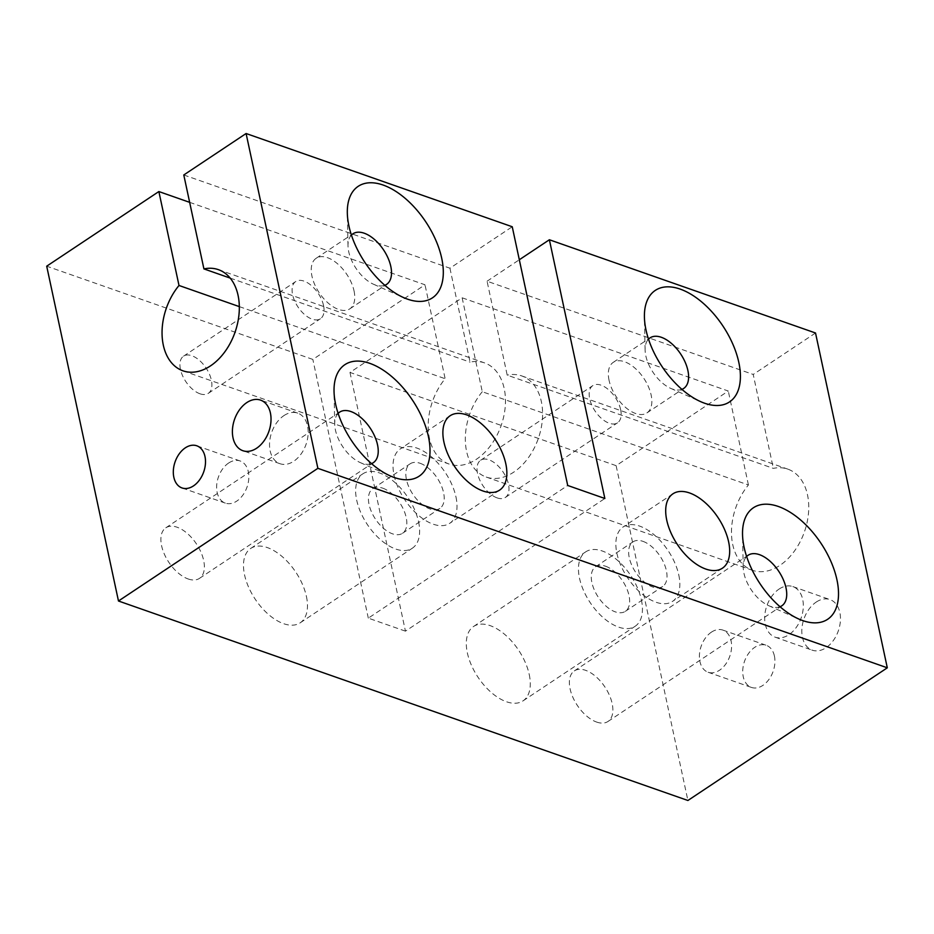 <?xml version="1.0" encoding="UTF-8"?>
<svg xmlns="http://www.w3.org/2000/svg" width="934" height="934" viewBox="0 0 934 934"><rect width="100%" height="100%" fill="white"/><g stroke="black" fill="none" stroke-linecap="round" stroke-linejoin="round"><path stroke-width="0.7" stroke-dasharray="4.67 3.5" d="M283.959 415.583A26.794 18.201 109.3 0 1 297.712 413.12A26.794 18.201 109.3 0 1 306.025 444.432A26.794 18.201 109.3 0 1 279.99 463.708A26.794 18.201 109.3 0 1 269.646 441.852A26.794 18.201 109.3 0 1 283.959 415.583M816.246 602.056A26.794 18.201 109.3 0 1 829.999 599.593A26.794 18.201 109.3 0 1 838.312 630.905A26.794 18.201 109.3 0 1 812.276 650.181A26.794 18.201 109.3 0 1 801.932 628.325A26.794 18.201 109.3 0 1 816.246 602.056M779.108 589.05A26.794 18.201 109.3 0 1 792.861 586.587A26.794 18.201 109.3 0 1 801.174 617.899A26.794 18.201 109.3 0 1 775.138 637.175A26.794 18.201 109.3 0 1 764.794 615.319A26.794 18.201 109.3 0 1 779.108 589.05M616.125 465.669L349.981 372.433L462.143 297.806L728.286 391.042L616.125 465.669L687.903 800.485M189.649 202.339L425.005 284.788L312.843 359.427L46.7 266.19M183.788 174.973L449.931 268.21L512.241 226.752M462.143 297.806L482.271 391.731L748.426 484.968A53.6 36.391 -70.7 0 0 752.395 570.3A53.6 36.391 -70.7 0 0 804.454 531.75A53.6 36.391 -70.7 0 0 787.829 469.137A53.6 36.391 -70.7 0 0 773.34 468.378L507.197 375.141L487.069 281.216L753.213 374.452L773.34 468.378M482.271 391.731A53.6 36.391 -70.7 0 0 486.252 477.064A53.6 36.391 -70.7 0 0 538.311 438.513A53.6 36.391 -70.7 0 0 521.686 375.9A53.6 36.391 -70.7 0 0 507.197 375.141M487.069 281.216L519.316 259.757M815.522 332.994L753.213 374.452M349.981 372.433L405.449 631.15L604.847 498.487M405.449 631.15L368.311 618.145L567.709 485.47M642.942 541.346A26.794 14.629 -123.6 0 1 663.992 563.33A26.794 14.629 -123.6 0 1 662.685 586.482A26.794 14.629 -123.6 0 1 635.657 572.285A26.794 14.629 -123.6 0 1 632.983 541.86A26.794 14.629 -123.6 0 1 642.942 541.346M678.784 575.017A44.669 24.377 -123.6 0 1 672.573 601.356A44.669 24.377 -123.6 0 1 627.531 577.679A44.669 24.377 -123.6 0 1 623.095 526.986A44.669 24.377 -123.6 0 1 654.652 535.229A44.669 24.377 -123.6 0 1 678.784 575.017M620.643 409.629A22.334 12.189 56.4 0 0 608.583 389.735A22.334 12.189 56.4 0 0 592.798 385.625A22.334 12.189 56.4 0 0 591.701 404.912A22.334 12.189 56.4 0 0 609.248 423.242A22.334 12.189 56.4 0 0 617.537 422.81A22.334 12.189 56.4 0 0 620.643 409.629M748.426 484.968L728.286 391.042M609.05 380.255A30.367 16.578 -123.6 0 1 613.264 362.345A30.367 16.578 -123.6 0 1 643.9 378.445A30.367 16.578 -123.6 0 1 646.923 412.91A30.367 16.578 -123.6 0 1 625.453 407.317A30.367 16.578 -123.6 0 1 609.05 380.255M420.125 463.287A26.794 14.629 -123.6 0 1 441.175 485.271A26.794 14.629 -123.6 0 1 439.856 508.423A26.794 14.629 -123.6 0 1 412.84 494.226A26.794 14.629 -123.6 0 1 410.166 463.801A26.794 14.629 -123.6 0 1 420.125 463.287M455.967 496.958A44.669 24.377 -123.6 0 1 449.756 523.297A44.669 24.377 -123.6 0 1 404.714 499.62A44.669 24.377 -123.6 0 1 400.277 448.927A44.669 24.377 -123.6 0 1 431.835 457.17A44.669 24.377 -123.6 0 1 455.967 496.958M605.559 566.226A26.794 14.629 -123.6 0 1 626.609 588.21A26.794 14.629 -123.6 0 1 625.29 611.361A26.794 14.629 -123.6 0 1 598.274 597.153A26.794 14.629 -123.6 0 1 595.6 566.74A26.794 14.629 -123.6 0 1 605.559 566.226M641.389 599.897A44.669 24.377 -123.6 0 1 635.19 626.235A44.669 24.377 -123.6 0 1 590.148 602.558A44.669 24.377 -123.6 0 1 585.7 551.866A44.669 24.377 -123.6 0 1 617.269 560.108A44.669 24.377 -123.6 0 1 641.389 599.897M529.239 674.523A44.669 24.377 -123.6 0 1 523.028 700.862A44.669 24.377 -123.6 0 1 477.986 677.185A44.669 24.377 -123.6 0 1 473.55 626.492A44.669 24.377 -123.6 0 1 505.107 634.735A44.669 24.377 -123.6 0 1 529.239 674.523M382.73 488.167A26.794 14.629 -123.6 0 1 403.792 510.151A26.794 14.629 -123.6 0 1 402.472 533.302A26.794 14.629 -123.6 0 1 375.445 519.094A26.794 14.629 -123.6 0 1 372.783 488.68A26.794 14.629 -123.6 0 1 382.73 488.167M418.572 521.837A44.669 24.377 -123.6 0 1 412.373 548.176A44.669 24.377 -123.6 0 1 367.331 524.499A44.669 24.377 -123.6 0 1 362.882 473.807A44.669 24.377 -123.6 0 1 394.452 482.049A44.669 24.377 -123.6 0 1 418.572 521.837M306.422 596.464A44.669 24.377 -123.6 0 1 300.211 622.803A44.669 24.377 -123.6 0 1 255.169 599.126A44.669 24.377 -123.6 0 1 250.732 548.433A44.669 24.377 -123.6 0 1 282.29 556.676A44.669 24.377 -123.6 0 1 306.422 596.464M774.403 655.983A22.334 15.166 -70.7 0 0 766.207 645.277A22.334 15.166 -70.7 0 0 754.754 647.32A22.334 15.166 -70.7 0 0 742.822 669.211A22.334 15.166 -70.7 0 0 751.438 687.424A22.334 15.166 -70.7 0 0 768.892 679.508A22.334 15.166 -70.7 0 0 774.403 655.983M199.993 393.786A22.334 12.189 56.4 0 0 208.294 393.354A22.334 12.189 56.4 0 0 211.388 380.185A22.334 12.189 56.4 0 0 199.327 360.291A22.334 12.189 56.4 0 0 183.543 356.169A22.334 12.189 56.4 0 0 182.457 375.468A22.334 12.189 56.4 0 0 199.993 393.786M497.086 497.869A22.334 12.189 56.4 0 0 505.376 497.437A22.334 12.189 56.4 0 0 503.157 472.09A22.334 12.189 56.4 0 0 480.636 460.252A22.334 12.189 56.4 0 0 479.539 479.539A22.334 12.189 56.4 0 0 497.086 497.869M188.178 578.975A30.367 16.578 56.4 0 0 199.456 578.38A30.367 16.578 56.4 0 0 196.432 543.915A30.367 16.578 56.4 0 0 165.808 527.815A30.367 16.578 56.4 0 0 164.314 554.049A30.367 16.578 56.4 0 0 188.178 578.975M596.674 722.075A30.367 16.578 56.4 0 0 607.952 721.492A30.367 16.578 56.4 0 0 604.928 687.015A30.367 16.578 56.4 0 0 574.305 670.916A30.367 16.578 56.4 0 0 572.811 697.161A30.367 16.578 56.4 0 0 596.674 722.075M368.311 618.145L312.843 359.427M780.042 606.726A30.367 16.578 -123.6 0 1 770.527 606.399A30.367 16.578 -123.6 0 1 768.74 605.699A30.367 16.578 -123.6 0 1 743.931 573.161A30.367 16.578 -123.6 0 1 743.219 567.335A30.367 16.578 -123.6 0 1 746.628 556.512M449.931 268.21L470.059 362.135A53.6 36.391 109.3 0 1 484.548 362.894A53.6 36.391 109.3 0 1 501.173 425.507A53.6 36.391 109.3 0 1 449.114 464.058A53.6 36.391 109.3 0 1 445.144 378.714L425.005 284.788M338.131 413.412A30.367 16.578 56.4 0 0 334.722 424.223A30.367 16.578 56.4 0 0 360.244 462.587A30.367 16.578 56.4 0 0 362.018 463.299A30.367 16.578 56.4 0 0 371.534 463.626M681.913 389.361A30.367 16.578 -123.6 0 1 672.398 389.034A30.367 16.578 -123.6 0 1 670.624 388.334A30.367 16.578 -123.6 0 1 645.814 355.796A30.367 16.578 -123.6 0 1 645.102 349.97A30.367 16.578 -123.6 0 1 648.511 339.159M351.418 235.076A30.367 16.578 56.4 0 0 348.008 245.887A30.367 16.578 56.4 0 0 373.53 284.251A30.367 16.578 56.4 0 0 375.316 284.963A30.367 16.578 56.4 0 0 384.831 285.29M354.044 290.918A30.367 16.578 -123.6 0 1 349.83 308.839A30.367 16.578 -123.6 0 1 328.371 303.235A30.367 16.578 -123.6 0 1 311.956 276.184A30.367 16.578 -123.6 0 1 316.182 258.263A30.367 16.578 -123.6 0 1 337.641 263.867A30.367 16.578 -123.6 0 1 354.044 290.918M323.549 305.558A22.334 12.189 56.4 0 0 311.489 285.664A22.334 12.189 56.4 0 0 295.704 281.543A22.334 12.189 56.4 0 0 297.923 306.889A22.334 12.189 56.4 0 0 320.444 318.728A22.334 12.189 56.4 0 0 323.549 305.558M711.428 632.143A22.334 15.166 109.3 0 1 722.881 630.1A22.334 15.166 109.3 0 1 729.816 656.182A22.334 15.166 109.3 0 1 708.112 672.246A22.334 15.166 109.3 0 1 699.496 654.034A22.334 15.166 109.3 0 1 711.428 632.143M228.643 463.019A22.334 15.166 109.3 0 1 240.108 460.964A22.334 15.166 109.3 0 1 247.043 487.058A22.334 15.166 109.3 0 1 225.339 503.122A22.334 15.166 109.3 0 1 216.723 484.909A22.334 15.166 109.3 0 1 228.643 463.019M239.326 306.621L445.144 378.714M230.196 278.099L470.059 362.135M775.138 637.175L812.276 650.181M792.861 586.587L829.999 599.593M297.712 413.12L260.574 400.114M279.99 463.708L242.852 450.702M486.252 477.064L752.395 570.3M521.686 375.9L787.829 469.137M672.935 493.817L623.095 526.986M722.426 568.187L672.573 601.356M450.118 415.758L400.277 448.927M499.608 490.128L449.756 523.297M523.028 700.862L635.19 626.235M473.55 626.492L585.7 551.866M300.211 622.803L412.373 548.176M250.732 548.433L362.882 473.807M625.29 611.361L662.685 586.482M595.6 566.74L632.983 541.86M402.472 533.302L439.856 508.423M372.783 488.68L410.166 463.801M607.952 721.492L781.805 605.816M574.305 670.916L748.157 555.24M768.74 605.699L798.839 619.044M743.219 567.335L742.53 534.423M360.244 462.587L390.342 475.943M334.722 424.223L334.033 391.311M199.456 578.38L373.296 462.704M165.808 527.815L339.649 412.139M670.624 388.334L700.722 401.678M645.102 349.97L644.413 317.058M646.923 412.91L683.676 388.451M613.264 362.345L650.029 337.886M373.53 284.251L403.628 297.607M348.008 245.887L347.32 212.975M349.83 308.839L386.594 284.38M316.182 258.263L352.935 233.804M505.376 497.437L617.537 422.81M480.636 460.252L592.798 385.625M208.294 393.354L320.444 318.728M183.543 356.169L295.704 281.543M708.112 672.246L751.438 687.424M722.881 630.1L766.207 645.277M240.108 460.964L196.782 445.787M225.339 503.122L182.013 487.945M182.971 370.821L449.114 464.058M218.404 269.657L484.548 362.894"/><path stroke-width="1.4" d="M246.821 402.577A26.794 18.201 109.3 0 1 260.574 400.114A26.794 18.201 109.3 0 1 268.887 431.415A26.794 18.201 109.3 0 1 242.852 450.702A26.794 18.201 109.3 0 1 232.508 428.846A26.794 18.201 109.3 0 1 246.821 402.577M519.316 259.757L549.379 239.758L815.522 332.994L887.3 667.81L687.903 800.485L118.478 601.006L46.7 266.19L158.862 191.552L189.649 202.339M158.862 191.552L179.001 285.477A53.6 36.391 -70.7 0 0 182.971 370.821A53.6 36.391 -70.7 0 0 235.029 332.271A53.6 36.391 -70.7 0 0 218.404 269.657A53.6 36.391 -70.7 0 0 203.916 268.899L183.788 174.973L246.097 133.515L512.241 226.752L567.709 485.47L604.847 498.487L549.379 239.758M728.625 541.848A44.669 24.377 -123.6 0 1 722.426 568.187A44.669 24.377 -123.6 0 1 677.384 544.51A44.669 24.377 -123.6 0 1 672.935 493.817A44.669 24.377 -123.6 0 1 704.505 502.06A44.669 24.377 -123.6 0 1 728.625 541.848M505.808 463.789A44.669 24.377 -123.6 0 1 499.608 490.128A44.669 24.377 -123.6 0 1 454.566 466.451A44.669 24.377 -123.6 0 1 450.118 415.758A44.669 24.377 -123.6 0 1 481.687 424.001A44.669 24.377 -123.6 0 1 505.808 463.789M173.829 477.227A22.334 15.166 109.3 0 1 185.317 447.841A22.334 15.166 109.3 0 1 196.782 445.787A22.334 15.166 109.3 0 1 203.717 471.88A22.334 15.166 109.3 0 1 182.013 487.945A22.334 15.166 109.3 0 1 173.829 477.227M118.478 601.006L317.875 468.331L887.3 667.81M246.097 133.515L317.875 468.331M441.735 258.356A66.991 36.578 -123.6 0 1 403.628 297.607A66.991 36.578 -123.6 0 1 347.32 212.975A66.991 36.578 -123.6 0 1 388.602 187.325A66.991 36.578 -123.6 0 1 441.735 258.356M645.989 329.912A66.991 36.578 56.4 0 0 700.722 401.678A66.991 36.578 56.4 0 0 740.043 369.922A66.991 36.578 56.4 0 0 688.895 293.054A66.991 36.578 56.4 0 0 644.413 317.058A66.991 36.578 56.4 0 0 645.989 329.912M428.449 436.692A66.991 36.578 -123.6 0 1 390.342 475.943A66.991 36.578 -123.6 0 1 334.033 391.311A66.991 36.578 -123.6 0 1 375.316 365.649A66.991 36.578 -123.6 0 1 428.449 436.692M744.106 547.266A66.991 36.578 56.4 0 0 798.839 619.044A66.991 36.578 56.4 0 0 838.16 587.276A66.991 36.578 56.4 0 0 787.023 510.419A66.991 36.578 56.4 0 0 742.53 534.423A66.991 36.578 56.4 0 0 744.106 547.266M746.628 556.512A30.367 16.578 -123.6 0 1 748.157 555.24A30.367 16.578 -123.6 0 1 778.781 571.351A30.367 16.578 -123.6 0 1 781.805 605.816A30.367 16.578 -123.6 0 1 780.042 606.726M371.534 463.626A30.367 16.578 56.4 0 0 373.296 462.704A30.367 16.578 56.4 0 0 377.523 444.794A30.367 16.578 56.4 0 0 361.108 417.743A30.367 16.578 56.4 0 0 339.649 412.139A30.367 16.578 56.4 0 0 338.131 413.412M648.511 339.159A30.367 16.578 -123.6 0 1 650.029 337.886A30.367 16.578 -123.6 0 1 680.664 353.986A30.367 16.578 -123.6 0 1 683.676 388.451A30.367 16.578 -123.6 0 1 681.913 389.361M384.831 285.29A30.367 16.578 56.4 0 0 386.594 284.38A30.367 16.578 56.4 0 0 390.809 266.459A30.367 16.578 56.4 0 0 374.406 239.408A30.367 16.578 56.4 0 0 352.935 233.804A30.367 16.578 56.4 0 0 351.418 235.076M179.001 285.477L239.326 306.621M203.916 268.899L230.196 278.099"/></g></svg>
